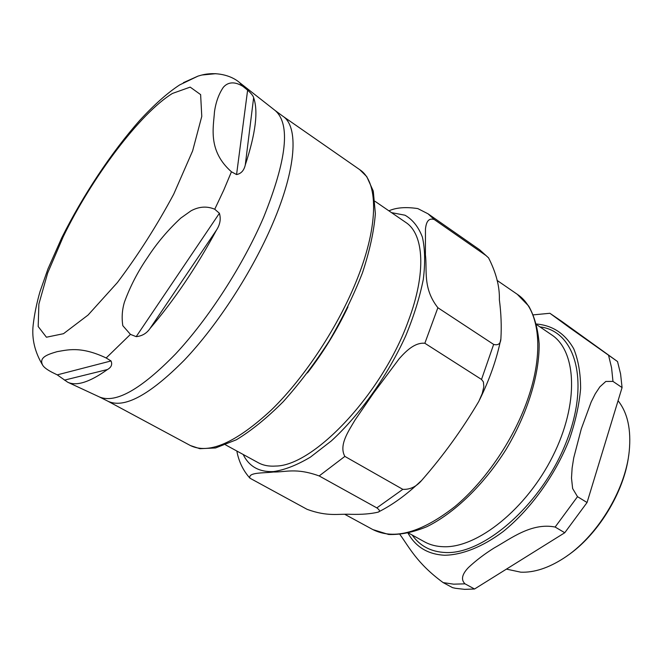 <?xml version="1.0" encoding="UTF-8"?>
<svg xmlns="http://www.w3.org/2000/svg" width="663" height="663" viewBox="0 0 663 663"><rect width="100%" height="100%" fill="white"/><g stroke="black" fill="none" stroke-linecap="round" stroke-linejoin="round"><path stroke-width="0.99" d="M107.439 369.531C89.762 382.153 76.518 386.38 67.701 382.211L57.258 374.868L52.095 372.324C47.33 369.838 44.255 367.567 42.88 365.52C38.131 357.191 48.341 354.291 57.076 351.663C67.145 350.064 80.521 345.788 106.171 357.979L111.036 360.954C112.528 364.476 111.334 367.335 107.439 369.531L64.468 380.131M216.445 230.152C196.53 267.114 174.361 299.941 149.929 328.624C146.598 333.406 142.015 336.083 136.188 336.647L130.437 334.376L122.812 325.69C121.586 317.668 122.125 309.812 124.445 302.096C130.246 286.259 137.979 271.349 147.634 257.368C156.874 243.122 167.921 230.036 180.784 218.094L191.01 210.826C199.066 206.483 206.98 205.961 214.746 209.235L219.403 213.271C221.077 218.972 220.091 224.6 216.445 230.152L149.929 328.624M253.631 97.71C258.413 111.119 255.628 133.545 245.277 164.963C244.017 170.49 241.117 173.689 236.567 174.568L231.437 171.783C207.585 150.741 213.503 127.172 214.472 111.873C215.798 102.317 218.724 94.171 223.24 87.425C226.829 83.124 233.21 80.289 243.014 86.439L247.622 90.151C251.294 93.475 253.299 95.994 253.631 97.71L245.277 164.963M215.923 73.676L201.875 75.018L198.055 76.088L183.419 82.651M566.716 556.158C597.661 535.489 624.322 492.045 628.739 455.091M618.065 400.725C627.596 412.726 631.309 429.591 629.22 451.312C625.449 490.33 596.642 537.27 563.558 558.304C548.342 568.075 534.088 572.699 520.795 572.186L506.441 569.111M562.257 321.721L617.526 361.55L569.732 327.787L549.9 313.284L562.257 321.721M622.068 387.573L587.062 502.521L577.506 496.67L572.633 488.54L571.498 478.064L572.119 468.028L573.727 457.884L581.285 428.895L591.189 401.952L595.258 393.814L599.874 386.836L605.808 381.457L612.977 381.407L622.068 387.573L620.576 373.882L617.526 361.55M564.76 532.737L474.551 589.001L465.028 583.838C459.732 578.766 463.76 572.442 468.484 567.495C475.984 560.475 484.578 553.945 494.258 547.903C510.469 538.911 531.361 522.336 555.138 527.044L564.76 532.737L587.062 502.521M399.963 534.535C409.071 546.983 416.861 563.351 443.124 582.586L452.531 587.633L455.456 588.296L464.68 589.357L474.551 589.001M225.553 444.865L258.338 462.749C263.228 465.426 269.021 466.528 275.717 466.056C313.814 466.023 382.51 393.333 408.383 320.834C426.524 272.8 423.98 234.13 405.814 222.445L375.026 201.312M347.951 306.928C336.787 330.348 323.295 352.343 307.466 372.896M376.824 507.883L319.168 475.943C295.947 467.548 285.62 472.255 273.371 472.006C263.808 473.249 247.747 472.131 249.968 478.205L307.093 509.333C327.829 516.941 338.072 513.643 350.992 514.322C361.625 514.596 370.592 513.9 377.893 512.209C380.289 511.596 379.932 510.154 376.824 507.883L402.822 489.344C410.148 489.7 416.538 486.601 421.991 480.037C443.298 455.663 462.252 429.433 478.835 401.347L482.225 393.499L483.841 386.744L483.393 381.88L481.52 379.451L493.645 344.42C498.303 345.597 500.714 343.666 500.896 338.644C501.634 326.047 501.12 313.06 499.355 299.709C499.786 286.822 496.189 272.874 488.565 257.866L479.631 249.769L428.049 213.817L417.972 208.671M481.52 379.451L424.85 343.26C414.856 342.323 406.087 350.967 399.275 358.625L373.319 393.383L355.095 419.936C348.191 431.605 338.702 445.312 344.859 456.401L402.822 489.344M486.335 255.777L434.257 219.519C427.627 217.505 426.168 223.39 425.472 228.834L425.414 254.857C427.362 270.048 422.422 288.015 437.87 307.723L493.645 344.42M388.916 210.842C396.126 207.56 405.706 206.798 417.657 208.563M249.968 478.205C243.653 471.194 239.409 462.849 237.263 453.16L236.832 451.014M57.258 374.868L111.036 360.954M136.188 336.647L219.403 213.271M236.567 174.568L247.622 90.151M243.014 86.439L239.467 82.494L275.261 110.597C290.684 124.147 286.789 159.75 263.576 217.414C243.081 265.175 208.505 318.712 175.62 353.901C141.095 389.322 115.718 403.684 99.5 396.996L67.701 382.211M231.437 171.783L223.754 190.124L214.746 209.235M130.437 334.376L106.171 357.979M172.455 93.442L190.182 87.118L200.624 94.61L201.776 116.39L192.635 150.874L173.723 194.16C156.833 225.66 138.037 255.147 117.343 282.62L88.063 315.049L63.499 333.696L46.427 337.218L38.189 326.527L38.877 304.052L47.678 272.974L63.25 236.683C91.776 177.692 140.059 113.224 172.455 93.442M272.742 223.522C296.576 167.963 298.756 126.31 282.794 116.174L359.736 169.67C378.134 181.546 379.062 223.92 357.432 278.394C338.901 325.516 305.055 377.148 271.457 409.891C236.02 442.693 209.011 454.586 190.422 445.561L107.878 401.19C124.006 408.889 149.482 395.223 184.297 360.175C217.439 325.301 252.305 271.557 272.742 223.522M412.22 535.058C419.952 546.055 431.041 551.881 445.495 552.519C483.99 554.633 541.489 504.419 565.804 443.249C590.518 382.137 575.583 330.961 539.972 326.9M536.632 324.63L551.583 334.798C576.785 351.125 579.238 403.684 552.735 456.293C526.463 508.969 477.401 548.077 443.688 546.726C436.503 546.552 430.113 544.92 424.527 541.837L408.681 533.11M408.068 533.251C415.858 547.05 428.025 554.376 444.575 555.246C462.086 554.989 482.449 546.967 503.076 531.627C530.466 509.574 555.254 475.23 569.36 439.453C575.492 421.627 579.247 404.637 580.614 388.493C580.589 373.244 578.31 360.026 573.76 348.829C565.199 333.713 552.768 325.442 536.475 324.016M555.138 527.044L577.506 496.67M443.124 582.586L453.633 584.169L465.028 583.838M612.977 381.407L611.559 367.716L608.593 355.393M243.147 454.462C249.064 466.52 259.192 472.222 273.529 471.575C284.642 469.959 296.933 465.144 310.417 457.13L331.334 440.928C359.885 414.806 387.722 375.606 405.789 335.693C413.944 315.886 419.77 297.173 423.267 279.571C425.348 263.045 425.049 248.89 422.389 237.097C418.469 226.903 412.676 219.602 404.994 215.21L391.543 212.649M319.168 475.943L344.859 456.401M424.85 343.26L437.87 307.723M434.257 219.519L428.049 213.817M528.751 396.25C515.126 437.481 486.145 480.634 454.818 506.656C421.527 532.596 394.212 540.246 372.888 529.596L388.593 534.469C400.435 534.917 413.182 532.339 426.815 526.72C454.503 513.096 483.849 484.736 506.101 449.398C527.533 413.555 539.533 374.545 539.143 343.691C537.975 328.989 534.511 316.458 528.742 306.107L517.289 294.306C538.613 308.237 544.779 348.423 528.751 396.25M42.88 365.512C34.857 352.326 31.617 338.851 33.167 325.094C34.36 314.544 36.631 303.414 39.979 291.695L47.96 268.905L61.734 237.843C83.173 194.939 111.508 152.275 139.843 120.276C154.429 104.472 167.731 92.671 179.739 84.872L198.055 76.088M239.467 82.494C230.782 74.994 215.574 71.546 201.875 75.027M99.5 396.996L107.878 401.19M275.261 110.597L282.794 116.174M359.736 169.67L366.755 176.615L373.286 191.118L375.366 213.677C373.982 231.246 369.672 250.97 362.454 272.833C353.628 295.474 342.514 318.248 329.105 341.163C314.718 363.465 299.419 383.645 283.225 401.703C266.998 417.972 251.376 430.668 236.368 439.776L215.574 447.956L199.853 448.694L190.422 445.561M549.9 313.276L533.4 314.859M500.764 339.282C496.794 358.907 489.717 379.128 479.531 399.938M488.54 257.841L479.631 249.769M420.947 481.04C406.601 494.714 392.256 505.107 377.893 512.217M517.289 294.306L497.035 280.366M372.888 529.596L344.934 514.397"/></g></svg>
